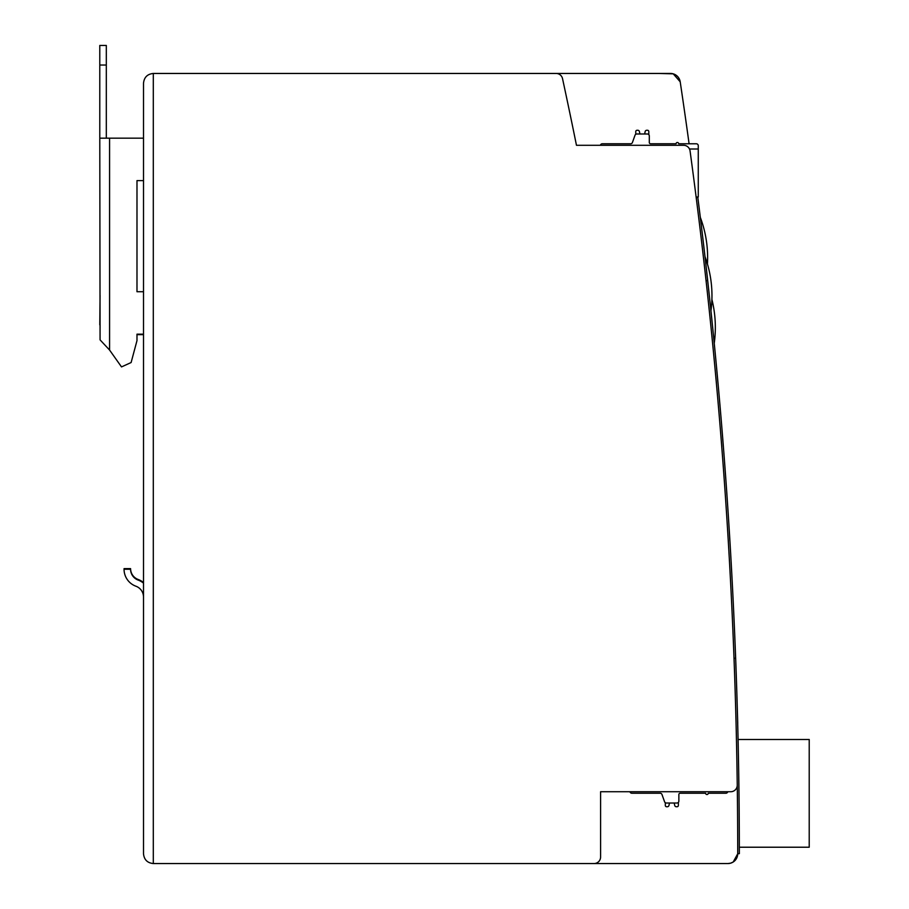<?xml version="1.0" encoding="UTF-8"?>
<svg xmlns="http://www.w3.org/2000/svg" width="909" height="909" viewBox="0 0 909 909"><rect width="100%" height="100%" fill="white"/><g stroke="black" fill="none" stroke-linecap="round" stroke-linejoin="round"><path stroke-width="1.36" d="M737.256 785.103A5223.716 5223.716 0 0 1 737.722 853.756A9.794 9.794 0 0 1 727.927 863.55L153.303 863.55C147.372 862.959 144.111 859.698 143.508 853.756L143.508 83.253C144.111 77.322 147.372 74.049 153.303 73.459L556.149 73.459A6.533 6.533 0 0 1 562.523 78.617A5223.716 5223.716 0 0 1 576.465 145.292L683.602 145.292A6.533 6.533 0 0 1 690.067 150.939A5223.716 5223.716 0 0 1 737.256 785.103A6.533 6.533 0 0 1 730.722 791.728L600.588 791.728L600.588 857.017A6.533 6.533 0 0 1 594.054 863.55L153.303 863.55L153.303 73.459L670.512 73.459A9.794 9.794 0 0 1 680.205 81.81A5223.716 5223.716 0 0 1 689.09 143.781M109.58 138.168L99.785 138.168L100.07 339.864L109.58 350.056L109.58 138.168L143.508 138.168L143.508 83.253L143.508 597.065A11.544 11.544 0 0 0 135.93 586.225A18.066 18.066 0 0 1 124.056 569.25A18.066 18.066 0 0 1 124.056 568.636L130.589 568.636A11.544 11.544 0 0 0 138.168 579.476A18.066 18.066 0 0 1 143.508 582.544L143.508 334.648L136.986 334.648M678.375 802.352L678.375 805.431A1.307 1.307 0 0 1 677.069 806.737L676.319 806.737A1.636 1.636 0 0 1 674.728 805.465L674.183 803.022L669.501 803.022L668.956 805.465A1.636 1.636 0 0 1 667.365 806.737L666.615 806.737A1.307 1.307 0 0 1 665.308 805.431L665.308 802.692M727.779 791.728A1.954 1.954 0 0 1 725.871 793.227L708.247 793.227A1.307 1.307 0 0 1 706.941 794.534A1.307 1.307 0 0 1 705.634 793.227L680.171 793.227A1.307 1.307 0 0 0 678.864 794.534L678.864 801.056A1.954 1.954 0 0 1 676.898 803.022L666.388 803.022A1.954 1.954 0 0 1 664.615 801.886L661.922 794.352A1.954 1.954 0 0 0 660.15 793.227L631.846 793.227A1.954 1.954 0 0 1 629.948 791.728M677.069 806.737L676.319 806.737M667.365 806.737L666.615 806.737M678.864 794.534A1.307 1.307 0 0 1 680.171 793.227A1.307 1.307 0 0 0 678.864 794.534A1.307 1.307 0 0 1 680.171 793.227A1.307 1.307 0 0 0 678.864 794.534L678.864 801.056M661.922 794.352A1.954 1.954 0 0 0 660.15 793.227M674.183 803.022L669.501 803.022L674.183 803.022L669.501 803.022L668.956 805.465M639.936 133.987L639.402 131.544L639.936 133.987L639.402 131.544L639.936 133.987L644.617 133.987L639.936 133.987M647.503 130.271L646.754 130.271L647.503 130.271A1.307 1.307 0 0 1 648.81 131.578L648.81 134.657M637.8 130.271L637.061 130.271L637.8 130.271A1.636 1.636 0 0 1 639.402 131.544M632.357 142.656A1.954 1.954 0 0 1 630.585 143.781A1.954 1.954 0 0 0 632.357 142.656L635.05 135.123A1.954 1.954 0 0 1 636.834 133.987L647.344 133.987A1.954 1.954 0 0 1 649.299 135.952L649.299 142.486A1.307 1.307 0 0 0 650.605 143.781A1.307 1.307 0 0 1 649.299 142.486A1.307 1.307 0 0 0 650.605 143.781L676.069 143.781A1.307 1.307 0 0 1 677.375 142.486A1.307 1.307 0 0 1 678.682 143.781L696.317 143.781A1.954 1.954 0 0 1 698.271 145.747L698.271 149.008L689.499 149.008M630.585 143.781L602.281 143.781A1.954 1.954 0 0 0 600.383 145.292M698.271 197.003L696.351 197.003L698.271 197.003L698.271 149.008M650.605 143.781A1.307 1.307 0 0 1 649.299 142.486A1.307 1.307 0 0 0 650.605 143.781M696.351 198.798L696.351 197.003M644.617 133.987L645.163 131.544A1.636 1.636 0 0 1 646.754 130.271M635.755 134.316L635.755 131.578A1.307 1.307 0 0 1 637.061 130.271M734.018 658.355L735.654 658.23L734.018 658.355A5223.716 5223.716 0 0 0 706.066 280.665L707.691 280.54A5225.352 5225.352 0 0 1 735.654 658.23A5225.352 5225.352 0 0 1 735.654 658.252A5225.352 5225.352 0 0 1 739.347 853.653L737.722 853.756L733.222 861.993M733.177 862.027L730.586 863.186M730.552 863.186L727.927 863.55M658.707 73.459L673.194 73.834M673.239 73.845L680.205 81.81M567.943 73.459L610.712 73.459M143.508 180.618L143.508 291.732L136.986 291.732L136.986 180.618L143.508 180.618L136.986 180.618L136.986 291.732M697.771 197.003A5225.352 5225.352 0 0 1 707.691 280.54L706.532 270.143M704.282 250.452L704.418 251.668M701.157 224.182L700.328 217.421L701.157 224.182M705.952 265.053L706.725 271.825L705.952 265.053M706.532 270.087L710.236 304.061M709.52 297.266L705.759 263.326M710.724 308.685L713.576 336.444M712.883 329.581L711.474 315.809M709.293 295.175L708.554 288.346L709.293 295.175M708.043 283.722L705.77 263.383M737.733 723.28L737.165 703.702M706.066 280.665L707.691 280.54M731.711 572.602L730.631 553.047M726.598 489.962L727.393 501.507M729.882 541.071L728.711 521.516M725.712 477.986L724.291 458.443M723.314 446.512L721.826 427.321M720.78 414.981L719.121 395.46M718.008 383.507L716.247 363.998M738.074 739.483L809.215 739.483L809.215 847.222L739.347 847.222M100.07 324.854L100.07 328.115M99.785 138.168L99.785 45.45L106.319 45.45L106.319 138.168M109.58 350.056L121.511 366.906L131.112 362.543L136.986 340.614L136.986 334.182L143.508 334.182M100.07 295.47L99.785 324.854M106.319 65.039L99.785 65.039M143.508 583.158A18.066 18.066 0 0 0 138.168 580.09A11.544 11.544 0 0 1 130.589 569.25L124.056 569.25M707.441 264.019A113.909 113.909 0 0 0 700.328 217.421M710.952 310.787A113.046 113.046 0 0 0 704.986 256.588M714.247 343.284A115.897 115.897 0 0 0 711.906 299.413A112.875 112.875 0 0 0 711.224 282.79"/></g></svg>
